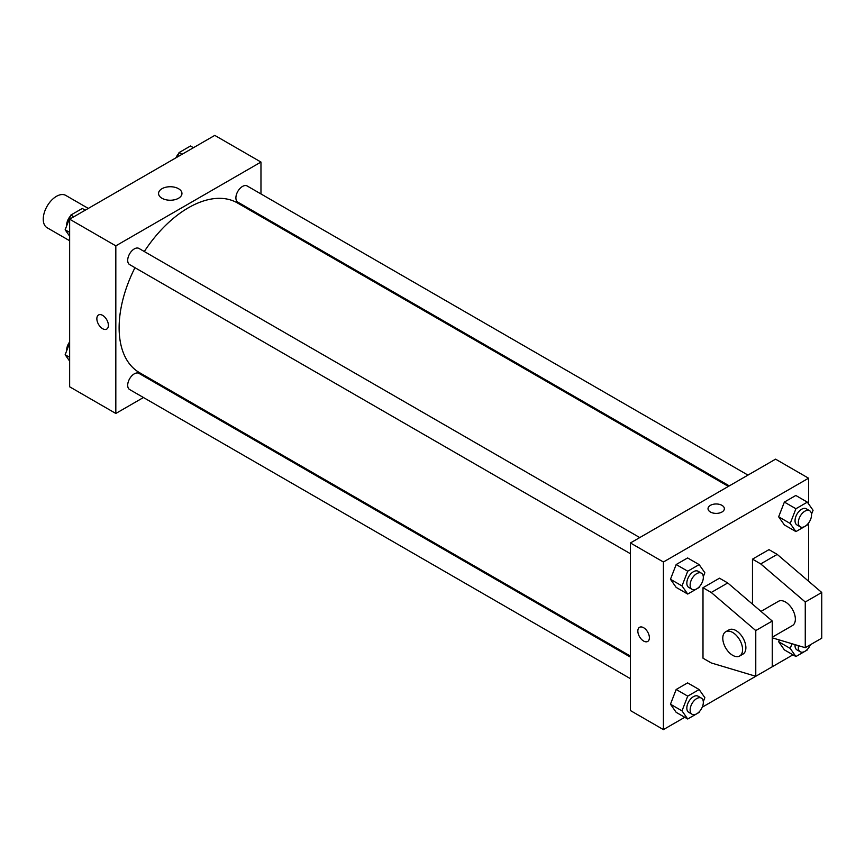 <?xml version="1.0" encoding="UTF-8"?>
<svg xmlns="http://www.w3.org/2000/svg" width="865" height="865" viewBox="0 0 865 865"><rect width="100%" height="100%" fill="white"/><g stroke="black" fill="none" stroke-linecap="round" stroke-linejoin="round"><path stroke-width="1.3" d="M88.295 208.422L65.772 195.414A18.662 10.769 120 0 0 51.392 200.421A18.662 10.769 120 0 0 43.25 219.191A18.662 10.769 120 0 0 47.11 227.733L69.643 240.74M143.439 397.511L115.824 413.459L69.643 386.796L69.643 219.191L214.779 135.394L260.971 162.058L260.971 193.944M162.998 386.223L162.101 386.742M134.972 267.685A97.972 56.56 120 0 0 119.121 327.749A97.972 56.56 120 0 0 139.406 372.599L630.423 656.081M728.395 486.4L237.378 202.918A97.972 56.56 120 0 0 144.304 251.52M260.971 215.493L260.971 216.531M115.824 413.459L115.824 245.855L260.971 162.058M747.955 475.101L247.163 185.975A9.331 5.385 120 0 0 239.973 188.473A9.331 5.385 120 0 0 235.896 197.869A9.331 5.385 120 0 0 237.832 202.14L729.292 485.881M630.423 657.119L138.962 373.377A9.331 5.385 120 0 0 131.772 375.875A9.331 5.385 120 0 0 127.696 385.271A9.331 5.385 120 0 0 129.631 389.542L630.423 678.668M630.423 553.73L129.631 264.603A9.331 5.385 -60 0 1 129.631 253.834A9.331 5.385 -60 0 1 138.962 248.439L639.754 537.576M115.824 245.855L69.643 219.191M161.982 198.258A11.699 6.758 180 0 1 158.554 193.479A11.699 6.758 180 0 1 170.254 186.732A11.699 6.758 180 0 1 181.953 193.479A11.699 6.758 180 0 1 174.73 199.728A11.699 6.758 180 0 1 161.982 198.258M108.395 325.37A8.163 4.714 60 0 1 106.709 329.111A8.163 4.714 60 0 1 98.545 324.397A8.163 4.714 60 0 1 98.545 314.968A8.163 4.714 60 0 1 104.838 317.152A8.163 4.714 60 0 1 108.395 325.37M106.709 329.111A8.163 4.714 60 0 1 98.545 324.397A8.163 4.714 60 0 1 98.545 314.968M684.745 717.29L663.412 729.606L630.423 710.554L630.423 542.961L775.57 459.164L808.559 478.204L808.559 503.873M792.946 654.816L702.239 707.192M808.559 523.044L808.559 581.193M721.961 512.015A8.163 4.714 180 0 1 713.063 513.032A8.163 4.714 180 0 1 708.024 508.674A8.163 4.714 180 0 1 716.188 503.971A8.163 4.714 180 0 1 724.351 508.674A8.163 4.714 180 0 1 721.961 512.015M663.412 729.606L663.412 562.001L630.423 542.961M663.412 562.001L808.559 478.204M724.351 508.685A8.163 4.714 0 0 0 716.188 503.971A8.163 4.714 0 0 0 708.024 508.685M639.538 627.309A8.163 4.714 -120 0 0 638.284 633.85A8.163 4.714 -120 0 0 643.625 641.041A8.163 4.714 60 0 1 638.284 633.85A8.163 4.714 60 0 1 639.538 627.309A8.163 4.714 60 0 1 647.701 632.023A8.163 4.714 60 0 1 647.701 641.452A8.163 4.714 60 0 1 643.614 641.041A8.163 4.714 -120 0 0 647.701 641.441M778.651 641.733L779.343 639.949L778.651 641.733L784.371 649.864L778.651 641.733L790.199 648.404L792.005 643.744M778.651 516.805L784.371 502.078L795.8 495.472L784.371 502.078L778.651 516.805L784.371 524.925L778.651 516.805L790.199 523.466L795.919 508.739L807.337 502.143L813.057 510.274L811.5 514.286M670.462 579.269L676.171 564.542L687.599 557.947L676.171 564.542L670.462 579.269L676.171 587.4L670.462 579.269L681.998 585.929L687.718 571.203L699.147 564.607L704.856 572.738L703.299 576.76M670.462 704.207L676.171 689.481L687.599 682.885L676.171 689.481L670.462 704.207L676.171 712.338L670.462 704.207L681.998 710.868L687.718 696.141L699.147 689.546L704.856 697.677L703.299 701.688M752.474 604.116L752.474 559.147L768.974 549.632L777.213 554.389L821.75 592.482L821.75 638.186L805.261 647.712L805.261 601.997L760.724 563.915L752.474 559.147M702.996 658.189L702.996 587.713L711.246 592.482L755.772 630.563L755.772 676.279L711.246 662.947L702.996 658.189M755.772 676.279L772.272 666.753L772.272 621.048L727.735 582.956L719.485 578.198L702.996 587.713M772.272 637.202L792.459 625.546A13.991 8.077 -120 0 0 792.459 609.393A13.991 8.077 -120 0 0 778.468 601.305L760.995 611.393M772.272 637.829L805.261 647.712M725.692 631.774L728.99 629.871A13.991 8.077 60 0 1 742.981 637.959A13.991 8.077 60 0 1 742.981 654.113L739.683 656.016A13.991 8.077 60 0 1 732.687 655.324A13.991 8.077 60 0 1 723.54 642.998A13.991 8.077 60 0 1 725.692 631.774A13.991 8.077 60 0 1 739.683 639.862A13.991 8.077 60 0 1 739.683 656.016M821.75 592.482L805.261 601.997M772.272 621.048L755.772 630.563M777.213 554.389L760.724 563.915M727.735 582.956L711.246 592.482M69.643 236.188L65.145 229.787L70.854 215.061L82.283 208.465L85.246 210.184M69.643 232.393L65.145 229.787M73.817 216.78L70.854 215.061M70.498 215.969A9.331 5.385 120 0 0 66.67 225.095A9.331 5.385 120 0 0 66.702 225.776M177.336 157.019L179.055 152.597L190.484 146.001L193.446 147.71M182.018 154.316L179.055 152.597M178.698 153.505A9.331 5.385 120 0 0 175.952 157.808M69.643 361.127L65.145 354.726L69.643 343.135M69.643 357.332L65.145 354.726M69.643 341.956A9.331 5.385 120 0 0 66.67 350.033A9.331 5.385 120 0 0 66.702 350.714M699.493 586.557L699.147 587.465L687.718 594.06L681.998 585.929M701.396 573.16L698.098 571.257A9.331 5.385 120 0 0 690.908 573.755A9.331 5.385 120 0 0 686.832 583.151A9.331 5.385 120 0 0 688.767 587.422L692.065 589.324A9.331 5.385 120 0 0 701.396 583.929A9.331 5.385 120 0 0 701.396 573.16A9.331 5.385 120 0 0 694.206 575.658A9.331 5.385 120 0 0 690.129 585.054A9.331 5.385 120 0 0 692.065 589.324M687.718 594.06L676.171 587.4M687.718 571.203L676.171 564.542M699.147 564.607L687.599 557.947M807.694 524.093L807.337 525.001L795.919 531.597L790.199 523.466M809.597 510.696L806.288 508.793A9.331 5.385 120 0 0 799.098 511.291A9.331 5.385 120 0 0 795.032 520.676A9.331 5.385 120 0 0 796.968 524.947L800.266 526.85A9.331 5.385 120 0 0 809.597 521.465A9.331 5.385 120 0 0 809.597 510.696A9.331 5.385 120 0 0 802.406 513.194A9.331 5.385 120 0 0 798.33 522.579A9.331 5.385 120 0 0 800.266 526.85M795.919 531.597L784.371 524.925M795.919 508.739L784.371 502.078M807.337 502.143L795.8 495.472M699.493 711.495L699.147 712.403L687.718 718.999L681.998 710.868M701.396 698.098L698.098 696.195A9.331 5.385 120 0 0 690.908 698.693A9.331 5.385 120 0 0 686.832 708.078A9.331 5.385 120 0 0 688.767 712.349L692.065 714.263A9.331 5.385 120 0 0 701.396 708.868A9.331 5.385 120 0 0 701.396 698.098A9.331 5.385 120 0 0 694.206 700.596A9.331 5.385 120 0 0 690.129 709.992A9.331 5.385 120 0 0 692.065 714.263M687.718 718.999L676.171 712.338M687.718 696.141L676.171 689.481M699.147 689.546L687.599 682.885M807.694 649.031L807.337 649.939L795.919 656.535L790.199 648.404M795.076 644.663A9.331 5.385 120 0 0 795.032 645.614A9.331 5.385 120 0 0 796.968 649.885L800.266 651.788A9.331 5.385 120 0 0 810.44 644.717M795.919 656.535L784.371 649.864M798.503 645.69A9.331 5.385 120 0 0 798.33 647.517A9.331 5.385 120 0 0 800.266 651.788"/></g></svg>

